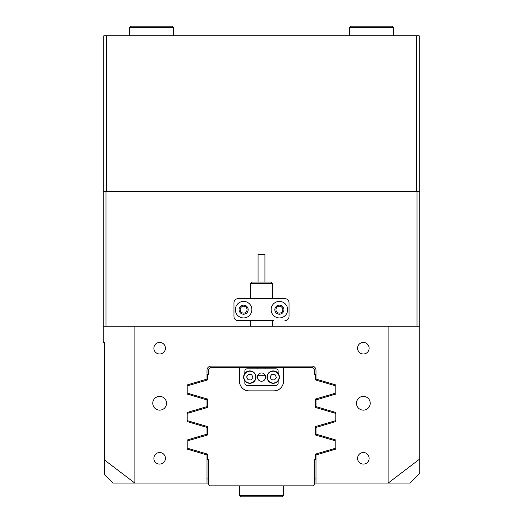 <?xml version="1.0" encoding="UTF-8"?>
<svg xmlns="http://www.w3.org/2000/svg" width="523" height="523" viewBox="0 0 523 523"><rect width="100%" height="100%" fill="white"/><g stroke="black" fill="none" stroke-linecap="round" stroke-linejoin="round"><path stroke-width="0.78" d="M166.536 403.259A6.884 6.884 0 0 0 159.652 396.382A6.884 6.884 0 0 0 152.768 403.259A6.884 6.884 0 0 0 159.652 410.143A6.884 6.884 0 0 0 166.536 403.259M370.232 403.259A6.884 6.884 0 0 0 363.348 396.382A6.884 6.884 0 0 0 356.464 403.259A6.884 6.884 0 0 0 363.348 410.143A6.884 6.884 0 0 0 370.232 403.259M165.431 458.311A5.779 5.779 0 0 0 159.652 452.532A5.779 5.779 0 0 0 153.873 458.311A5.779 5.779 0 0 0 159.652 464.091A5.779 5.779 0 0 0 165.431 458.311M165.431 348.207A5.779 5.779 0 0 0 159.652 342.428A5.779 5.779 0 0 0 153.873 348.207A5.779 5.779 0 0 0 159.652 353.986A5.779 5.779 0 0 0 165.431 348.207M369.127 348.207A5.779 5.779 0 0 0 363.348 342.428A5.779 5.779 0 0 0 357.569 348.207A5.779 5.779 0 0 0 363.348 353.986A5.779 5.779 0 0 0 369.127 348.207M369.127 458.311A5.779 5.779 0 0 0 363.348 452.532A5.779 5.779 0 0 0 357.569 458.311A5.779 5.779 0 0 0 363.348 464.091A5.779 5.779 0 0 0 369.127 458.311M247.046 309.668A3.439 3.439 0 0 0 243.607 306.23A3.439 3.439 0 0 0 240.168 309.668A3.439 3.439 0 0 0 243.607 313.114A3.439 3.439 0 0 0 247.046 309.668M282.832 309.668A3.439 3.439 0 0 0 279.393 306.23A3.439 3.439 0 0 0 275.954 309.668A3.439 3.439 0 0 0 279.393 313.114A3.439 3.439 0 0 0 282.832 309.668M419.779 458.985L388.171 483.089L410.143 483.089L419.779 473.452L419.779 326.189L388.118 326.189L388.118 483.089L314.624 483.089M104.6 460.07L134.829 483.089L112.857 483.089L104.6 474.832L104.6 342.702L103.221 342.702L103.221 326.189L134.882 326.189L134.882 483.089L206.997 483.089L206.997 454.964L187.077 449.067L187.077 440.033L206.997 434.136L206.997 427.435L187.077 421.545L187.077 412.503L206.997 406.613L206.997 399.912L187.077 394.015L187.077 384.98L206.997 379.083L206.997 370.232A4.132 4.132 0 0 1 211.129 366.1L311.871 366.1A4.132 4.132 0 0 1 316.003 370.232L316.003 379.083L335.923 384.98L335.923 394.015L316.003 399.912L316.003 406.613L335.923 412.503L335.923 421.545L316.003 427.435L316.003 434.136L335.923 440.033L335.923 449.067L316.003 454.964L316.003 483.089M388.118 326.189L134.882 326.189M103.221 326.189L103.221 191.307L105.979 191.307L105.979 326.189M417.021 326.189L417.021 191.307L419.779 191.307L419.779 326.189M417.021 191.307L105.979 191.307M258.061 282.087L258.061 254.564L264.939 254.564L264.939 282.087M251.864 282.087L271.136 282.087L272.509 283.466L250.491 283.466L251.864 282.087M271.136 309.668A8.257 8.257 0 0 0 279.393 317.932A8.257 8.257 0 0 0 287.65 309.668A8.257 8.257 0 0 0 279.393 301.411A8.257 8.257 0 0 0 271.136 309.668M274.85 309.668A4.544 4.544 0 0 0 279.393 314.212A4.544 4.544 0 0 0 283.937 309.668A4.544 4.544 0 0 0 279.393 305.131A4.544 4.544 0 0 0 274.85 309.668M235.35 309.668A8.257 8.257 0 0 0 243.607 317.932A8.257 8.257 0 0 0 251.864 309.668A8.257 8.257 0 0 0 243.607 301.411A8.257 8.257 0 0 0 235.35 309.668M239.063 309.668A4.544 4.544 0 0 0 243.607 314.212A4.544 4.544 0 0 0 248.15 309.668A4.544 4.544 0 0 0 243.607 305.131A4.544 4.544 0 0 0 239.063 309.668M289.029 302.791L289.029 316.552L289.029 302.791A4.132 4.132 0 0 0 284.898 298.659L238.102 298.659A4.132 4.132 0 0 0 233.971 302.791L233.971 316.552A4.132 4.132 0 0 0 238.102 320.684L273.437 320.684M273.437 298.659L284.898 298.659M284.898 320.684A4.132 4.132 0 0 0 289.029 316.552M255.982 377.501A6.191 6.191 0 0 1 249.412 383.294A6.191 6.191 0 0 1 243.62 376.717A6.191 6.191 0 0 1 250.19 370.931A6.191 6.191 0 0 1 255.982 377.501M246.64 376.913L248.046 379.744L251.21 379.946L252.962 377.312L251.556 374.475L248.392 374.272L246.64 376.913M279.38 377.501A6.191 6.191 0 0 1 272.81 383.294A6.191 6.191 0 0 1 267.018 376.717A6.191 6.191 0 0 1 273.588 370.931A6.191 6.191 0 0 1 279.38 377.501M270.038 376.913L271.444 379.744L274.608 379.946L276.36 377.312L274.954 374.475L271.79 374.272L270.038 376.913M265.632 377.109A4.132 4.132 0 0 0 261.5 372.984A4.132 4.132 0 0 0 257.368 377.109A4.132 4.132 0 0 0 261.5 381.241A4.132 4.132 0 0 0 265.632 377.109M278.151 380.829L278.151 383.169A2.203 2.203 0 0 1 275.954 385.366L247.046 385.366A2.203 2.203 0 0 1 244.849 383.169L244.849 380.829M244.849 373.396L244.849 371.055A2.203 2.203 0 0 1 247.046 368.852L275.954 368.852A2.203 2.203 0 0 1 278.151 371.055L278.151 373.396M244.319 496.85L240.855 496.85L239.482 495.471L283.518 495.471L282.145 496.85L244.319 496.85M314.624 459.691L314.624 484.187L314.075 484.736L314.075 459.691L315.454 459.691L315.454 454.108L335.818 448.139L335.818 440.961L315.454 434.992L315.454 426.585L335.818 420.616L335.818 413.432L315.454 407.463L315.454 399.056L335.818 393.087L335.818 385.909L315.454 379.94L315.454 374.357L314.624 374.357L314.624 369.676L312.421 367.479L265.906 367.479L265.906 368.852M265.906 367.479L210.579 367.479L208.376 369.676L208.376 374.357L207.546 374.357L207.546 379.94L187.182 385.909L187.182 393.087L207.546 399.056L207.546 407.463L187.182 413.432L187.182 420.616L207.546 426.585L207.546 434.992L187.182 440.961L187.182 448.139L207.546 454.108L207.546 459.691L208.925 459.691L208.925 484.736L210.024 485.841L312.976 485.841L314.075 484.736M257.094 368.852L257.094 367.479M207.546 426.585L207.546 434.992M207.546 399.056L207.546 407.463M315.454 434.992L315.454 426.585M315.454 407.463L315.454 399.056M283.518 367.479L283.518 381.241A9.636 9.636 0 0 1 273.889 390.871L249.111 390.871A9.636 9.636 0 0 1 239.482 381.241L239.482 367.479M257.61 375.736L265.39 375.736M208.925 484.736L208.376 484.187L208.376 459.691M208.376 483.089L206.997 483.089M316.003 478.957L314.624 478.957M208.376 478.957L206.997 478.957M103.776 191.307L103.776 35.786L106.529 35.786L106.529 191.307L416.471 191.307L416.471 35.786L419.224 35.786L419.224 191.307M106.529 35.786L416.471 35.786M130.75 26.15L172.041 26.15L173.414 27.529L129.371 27.529L130.75 26.15M349.586 27.529L350.959 26.15L392.25 26.15L393.629 27.529L349.586 27.529L349.586 35.786M243.895 376.737A5.916 5.916 0 0 0 249.425 383.019A5.916 5.916 0 0 0 255.708 377.482A5.916 5.916 0 0 0 250.177 371.206A5.916 5.916 0 0 0 243.895 376.737M267.292 376.737A5.916 5.916 0 0 0 272.823 383.019A5.916 5.916 0 0 0 279.105 377.482A5.916 5.916 0 0 0 273.575 371.206A5.916 5.916 0 0 0 267.292 376.737M250.491 326.189L250.491 320.684M250.491 298.659L250.491 283.466M272.509 326.189L272.509 320.684M272.509 298.659L272.509 283.466M283.518 485.841L283.518 495.471L283.518 485.841M239.482 495.471L239.482 485.841L239.482 495.471L240.855 496.85M282.145 496.85L283.518 495.471M129.371 35.786L129.371 27.529M173.414 35.786L173.414 27.529M393.629 27.529L393.629 35.786"/></g></svg>
